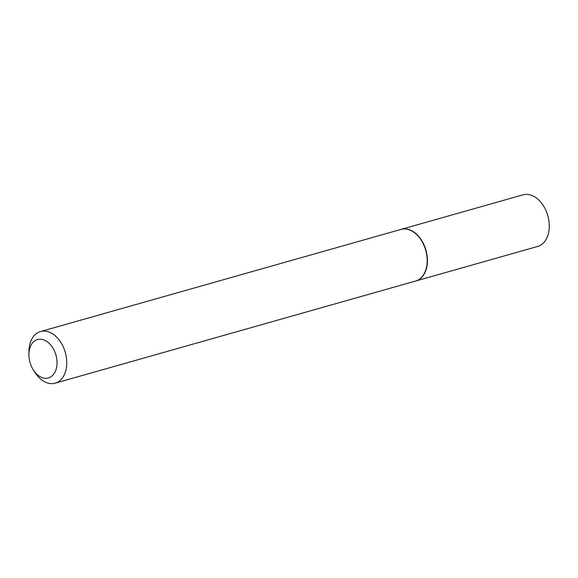 <?xml version="1.0" encoding="UTF-8"?>
<svg xmlns="http://www.w3.org/2000/svg" width="578" height="578" viewBox="0 0 578 578"><rect width="100%" height="100%" fill="white"/><g stroke="black" fill="none" stroke-linecap="round" stroke-linejoin="round"><path stroke-width="0.87" d="M415.712 281.009A26.834 18.128 -105.8 0 0 415.835 280.98L537.685 246.452A26.834 18.128 -105.8 0 0 549.1 222.451A26.834 18.128 -105.8 0 0 523.054 194.822L401.204 229.35A26.834 18.128 -105.8 0 0 401.081 229.379M415.835 280.98A26.834 18.128 -105.8 0 0 427.25 256.979A26.834 18.128 -105.8 0 0 401.204 229.35M427.185 260.967A26.487 17.896 -105.8 0 0 427.185 260.895A26.487 17.896 -105.8 0 0 427.012 256.957A26.487 17.896 -105.8 0 0 421.405 240.491A26.487 17.896 -105.8 0 0 421.369 240.426M33.257 369.804L34.788 372.232A26.834 18.128 -105.8 0 0 55.156 383.178L415.589 281.045A26.834 18.128 -105.8 0 0 427.185 261.039A26.834 18.128 -105.8 0 0 427.005 257.051A26.834 18.128 -105.8 0 0 421.326 240.369A26.834 18.128 -105.8 0 0 400.959 229.415L40.525 331.548A26.834 18.128 -105.8 0 0 28.929 351.554L28.9 354.422A19.963 13.482 -105.8 0 0 29.037 357.392A19.963 13.482 -105.8 0 0 33.257 369.804A19.963 13.482 -105.8 0 0 49.39 377.615A19.963 13.482 -105.8 0 0 56.904 360.094A19.963 13.482 -105.8 0 0 42.093 339.402A19.963 13.482 -105.8 0 0 28.9 354.422M55.156 383.178A26.834 18.128 -105.8 0 0 66.571 359.184A26.834 18.128 -105.8 0 0 40.525 331.548"/></g></svg>
